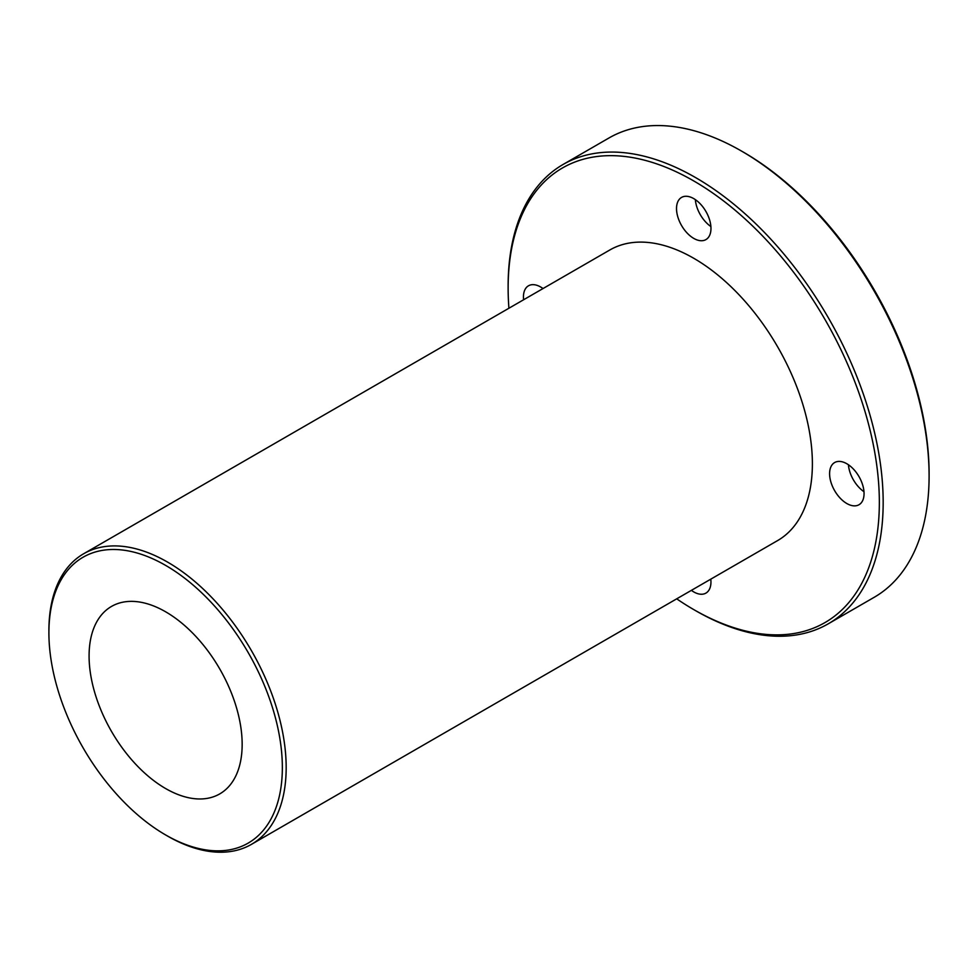 <?xml version="1.0" encoding="UTF-8"?>
<svg xmlns="http://www.w3.org/2000/svg" width="978" height="978" viewBox="0 0 978 978"><rect width="100%" height="100%" fill="white"/><g stroke="black" fill="none" stroke-linecap="round" stroke-linejoin="round"><path stroke-width="1.47" d="M282.349 767.559A165.074 95.306 60 0 1 165.624 834.943A165.074 95.306 60 0 1 48.9 632.778A165.074 95.306 60 0 1 165.624 565.394A165.074 95.306 60 0 1 282.349 767.559M165.624 834.943L167.531 836.056A167.776 96.871 -120 0 0 251.419 844.369A167.776 96.871 -120 0 0 286.175 767.559A167.776 96.871 -120 0 0 212.935 598.719A167.776 96.871 -120 0 0 83.643 553.768A167.776 96.871 -120 0 0 48.9 630.565L48.9 632.778M251.419 844.369L777.632 540.565A167.776 96.871 -120 0 0 777.632 346.823A167.776 96.871 -120 0 0 609.856 249.965L83.643 553.768M89.084 655.981A108.24 62.494 -120 0 0 136.333 764.906A108.24 62.494 -120 0 0 219.744 793.904A108.24 62.494 -120 0 0 219.744 668.928A108.24 62.494 -120 0 0 111.504 606.433A108.24 62.494 -120 0 0 89.084 655.981M563.059 164.487L608.988 137.971A265.197 153.106 60 0 1 741.581 151.113A265.197 153.106 60 0 1 929.1 475.907A265.197 153.106 60 0 1 874.173 597.313L828.256 623.817A265.197 153.106 -120 0 0 883.171 502.423A265.197 153.106 -120 0 0 767.412 235.539A265.197 153.106 -120 0 0 563.059 164.487A265.197 153.106 -120 0 0 508.132 285.894L508.132 288.107A262.483 151.553 60 0 1 693.744 180.942A262.483 151.553 60 0 1 879.344 502.423A262.483 151.553 60 0 1 693.744 609.587A262.483 151.553 60 0 1 676.69 598.829M929.1 475.907L929.1 473.694A262.483 151.553 -120 0 0 743.5 152.213L741.581 151.113M693.744 609.587L695.651 610.688A265.197 153.106 -120 0 0 828.256 623.817M508.915 308.241A262.483 151.553 60 0 1 508.132 288.107M846.826 503.523A24.352 14.059 60 0 1 830.909 482.068A24.352 14.059 60 0 1 834.637 462.545A24.352 14.059 60 0 1 859.002 476.604A24.352 14.059 60 0 1 859.002 504.734A24.352 14.059 60 0 1 846.826 503.523M693.744 238.387A24.352 14.059 60 0 1 677.827 216.92A24.352 14.059 60 0 1 681.568 197.409A24.352 14.059 60 0 1 705.92 211.468A24.352 14.059 60 0 1 705.92 239.598A24.352 14.059 60 0 1 693.744 238.387M523.609 299.757A24.352 14.059 60 0 1 528.487 285.796A24.352 14.059 60 0 1 543.022 288.547M710.798 579.147A24.352 14.059 60 0 1 705.92 593.108A24.352 14.059 60 0 1 693.744 591.91A24.352 14.059 60 0 1 691.385 590.357M710.884 580.064A24.352 14.059 60 0 1 710.138 579.526M542.362 288.938A24.352 14.059 60 0 1 542.264 288.009M710.884 226.541A24.352 14.059 60 0 1 695.346 199.634M863.965 491.689A24.352 14.059 60 0 1 848.427 464.77"/></g></svg>
